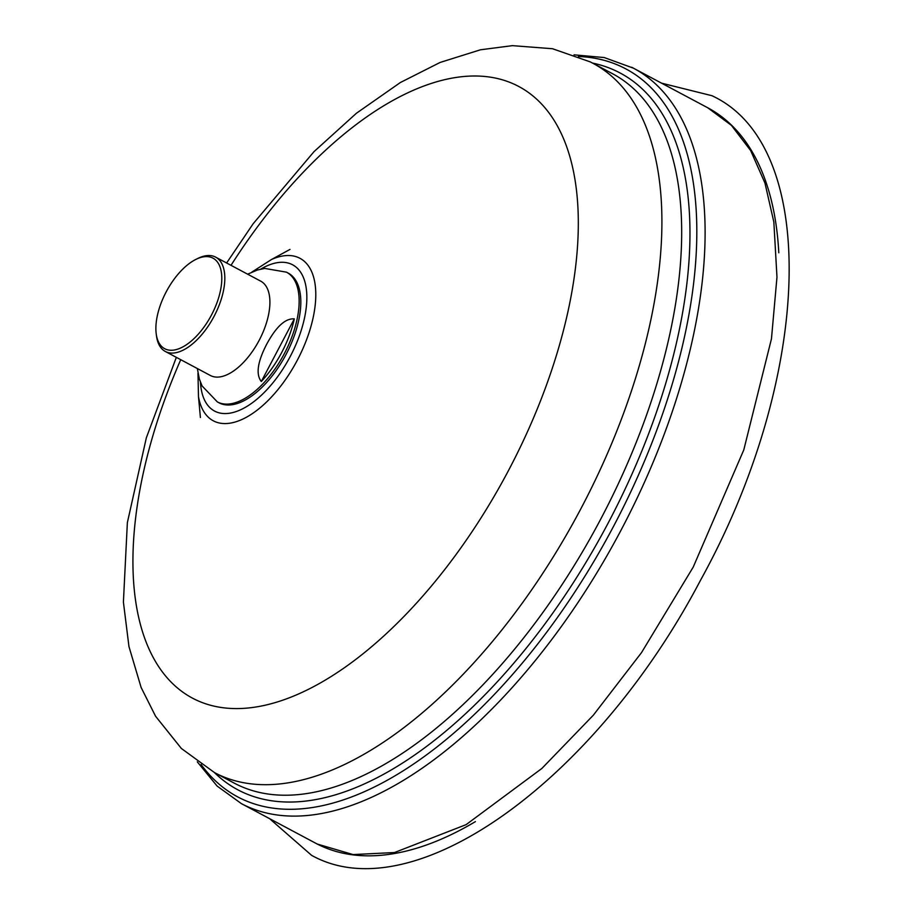 <?xml version="1.0" encoding="UTF-8"?>
<svg xmlns="http://www.w3.org/2000/svg" width="913" height="913" viewBox="0 0 913 913"><rect width="100%" height="100%" fill="white"/><g stroke="black" fill="none" stroke-linecap="round" stroke-linejoin="round"><path stroke-width="1.37" d="M778.8 252.787A416.716 206.441 -61.9 0 0 707.712 107.757A416.716 206.441 -61.9 0 0 706.08 106.901M317.313 844.069L353.046 854.568L394.496 852.537L466.144 824.622L541.866 768.461L593.302 715.233L641.508 652.624L693.184 567.167L743.798 449.881L771.462 338.803L776.974 277.141L773.847 222.03L764.946 182.999L750.646 150.565L731.416 125.366L707.712 107.757L633.348 68.133A416.716 206.441 -61.9 0 1 620.429 531.32A416.716 206.441 -61.9 0 1 243.029 804.479A416.716 206.441 -61.9 0 1 241.386 803.623L315.75 843.258A416.716 206.441 -61.9 0 0 317.245 844.034M317.393 844.114A416.716 206.441 -61.9 0 0 475.411 821.62M217.351 401.914L219.017 402.804A73.508 36.417 118.1 0 0 286.031 354.484A73.508 36.417 -61.9 0 0 288.154 273.067L286.488 272.177A73.508 36.417 118.1 0 1 284.365 353.593A73.508 36.417 118.1 0 1 217.351 401.914L202.093 385.948L199.354 379.021L197.345 368.532M195.873 259.406L197.801 258.447A53.456 26.477 118.1 0 1 215.616 257.124L260.696 281.147A53.456 26.477 118.1 0 1 259.155 340.355A53.456 26.477 118.1 0 1 210.412 375.505L165.344 351.482A53.456 26.477 118.1 0 1 156.5 335.95L156.214 333.816A51.322 25.427 118.1 0 1 166.189 291.875A51.322 25.427 118.1 0 1 195.873 259.406A51.322 25.427 118.1 0 1 220.592 268.707A51.322 25.427 118.1 0 1 211.496 314.985A51.322 25.427 118.1 0 1 177.989 349.051A51.322 25.427 118.1 0 1 156.214 333.816M261.301 381.508C255.731 374.353 257.523 361.936 266.676 344.258C276.148 326.671 285.358 318.215 294.317 318.877A73.268 36.292 -61.9 0 1 281.832 352.247A73.268 36.292 -61.9 0 1 261.301 381.508L294.317 318.877M215.616 257.124A53.456 26.477 118.1 0 1 214.076 316.332A53.456 26.477 118.1 0 1 165.344 351.482M200.461 382.239A82.889 41.062 -61.9 0 0 214.932 411.261A82.889 41.062 -61.9 0 0 290.174 356.595A82.889 41.062 -61.9 0 0 292.251 264.61A82.889 41.062 -61.9 0 0 260.741 269.13M197.973 373.189L198.475 396.573A92.087 45.616 -61.9 0 0 213.688 421.007A92.087 45.616 -61.9 0 0 297.273 360.281A92.087 45.616 -61.9 0 0 299.578 258.105A92.087 45.616 -61.9 0 0 271.538 259.486L251.84 272.108M231.012 265.329A346.62 171.712 118.1 0 1 517.26 85.696A346.62 171.712 -61.9 0 1 508.598 470.321A346.62 171.712 -61.9 0 1 193.944 698.902A346.62 171.712 118.1 0 1 180.74 359.688M176.335 357.337L146.331 437.852L127.364 522.635L123.403 602.089L128.961 646.598L141.127 687.489L155.587 716.26L181.379 748.477L214.578 772.649A401.982 199.137 118.1 0 0 216.164 773.471A401.982 199.137 -61.9 0 0 580.223 509.968A401.982 199.137 -61.9 0 0 592.685 63.157A401.982 199.137 -61.9 0 0 591.966 62.769M226.618 262.99L253.175 223.719L313.992 151.661L356.424 113.246L400.385 82.512L440.077 62.461L480.443 49.793L512.364 45.65L552.513 48.731L590.346 61.924L612.452 73.679A401.982 199.137 118.1 0 1 599.989 520.501A401.982 199.137 118.1 0 1 235.931 784.005A401.982 199.137 118.1 0 1 234.344 783.183L214.578 772.649M592.537 63.077A406.194 201.225 118.1 0 1 618.421 72.116A406.194 201.225 118.1 0 1 608.275 522.829A406.194 201.225 118.1 0 1 239.548 790.704A406.194 201.225 118.1 0 1 214.429 772.569M201.065 764.489A412.505 204.352 -61.9 0 0 239.4 797.779A412.505 204.352 -61.9 0 0 613.856 525.74A412.505 204.352 -61.9 0 0 624.161 68.019A412.505 204.352 -61.9 0 0 578.386 56.492M574.072 54.837L604.235 57.553L633.348 68.133A416.716 206.441 -61.9 0 0 631.716 67.277M269.586 818.653L311.573 855.321C413.76 912.395 595.698 779.85 700.442 580.406C812.136 378.473 821.038 145.989 711.889 95.694L661.56 83.163M271.538 259.486L289.98 249.42M200.404 417.503L198.475 396.573M241.386 803.623L217.1 786.059L197.288 761.83M286.488 272.177L264.736 268.422L257.455 270.008L247.628 274.185"/></g></svg>
